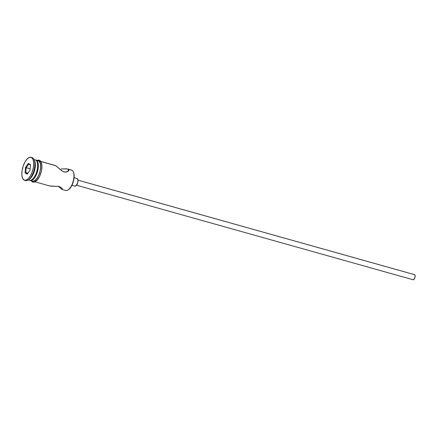 <?xml version="1.0" encoding="UTF-8"?>
<svg xmlns="http://www.w3.org/2000/svg" width="437" height="437" viewBox="0 0 437 437"><rect width="100%" height="100%" fill="white"/><g stroke="black" fill="none" stroke-linecap="round" stroke-linejoin="round"><path stroke-width="0.66" d="M70.991 169.993A10.603 4.616 105.7 0 1 72.056 170.293A10.603 4.616 -74.3 0 0 71.542 170.069L67.773 169.01L68.899 169.693L68.702 170.73M414.462 274.633L415.101 275.468L414.997 277.315L414.21 279.101L412.987 279.696A2.649 1.153 -74.3 0 0 413.118 279.751A2.649 1.153 -74.3 0 0 414.899 277.664A2.649 1.153 -74.3 0 0 414.68 274.704L77.994 180.159L414.68 274.704A2.649 1.153 -74.3 0 0 414.549 274.649A2.649 1.153 -74.3 0 0 414.413 274.627M76.978 178.487L77.933 179.744L77.775 182.519L76.213 185.643L74.765 186.086A3.977 1.732 -74.3 0 0 74.956 186.173A3.977 1.732 -74.3 0 0 77.628 183.037A3.977 1.732 -74.3 0 0 77.3 178.596L74.088 177.695L77.3 178.596A3.977 1.732 -74.3 0 0 77.109 178.514L74.093 177.668M49.097 185.714L50.829 186.151L59.142 186.452L61.868 188.101L62.453 189.418L61.737 189.265L62.054 188.331L61.737 189.265L58.312 186.266L61.737 189.265M61.311 168.906L66.768 168.857L72.056 170.293L68.494 169.294L67.735 171.533L68.494 169.294L68.959 170.184L67.833 171.479L66.457 172.025L64.053 171.949L61.53 170.643L55.86 165.743L40.805 161.515L55.39 165.536M34.681 159.795A10.603 4.616 105.7 0 1 35.752 160.095A10.603 4.616 -74.3 0 0 35.239 159.871L34.081 159.549M31.551 157.544A11.93 5.195 105.7 0 1 32.726 157.877A11.93 5.195 -74.3 0 0 32.147 157.626L31 157.304A11.93 5.195 105.7 0 1 31.579 157.555L29.536 157.353L27.225 158.888L25.002 161.93L23.199 166.016L22.09 170.528L21.85 174.773L22.511 178.11L23.969 180.028A11.93 5.195 105.7 0 1 22.981 166.699A11.93 5.195 105.7 0 1 31 157.304M35.927 160.068A10.603 4.616 105.7 0 0 35.572 160.002L38.735 160.936A10.603 4.616 -74.3 0 0 38.227 160.712L35.927 160.068A10.603 4.616 105.7 0 1 36.44 160.292L37.74 161.99L38.325 164.957L38.112 168.731L37.129 172.741L35.523 176.373L33.545 179.077L31.491 180.443L29.678 180.263M34.119 159.636L35.752 160.095L34.119 159.636M33.955 181.645L33.086 181.355A0.661 0.59 -58.8 0 1 31.934 181.033A0.661 0.59 121.2 0 0 32.158 181.754M39.707 160.412A0.661 0.59 121.2 0 0 38.778 160.811A0.661 0.59 -58.8 0 1 39.931 161.133L40.668 161.816M37.516 160.516L38.778 160.811A10.739 4.67 105.7 0 1 39.477 173.418A10.739 4.67 105.7 0 1 31.934 181.033L31.786 180.934M62.152 189.461L65.812 190.488A10.603 4.616 -74.3 0 0 72.941 182.136A10.603 4.616 -74.3 0 0 72.056 170.293A10.603 4.616 105.7 0 1 73.334 171.943A10.603 4.616 105.7 0 1 73.121 181.524A10.603 4.616 105.7 0 1 68.314 189.816L68.795 189.472A10.073 4.386 -74.3 0 0 73.361 181.59A10.073 4.386 -74.3 0 0 73.563 172.489L74.143 175.357L73.553 180.852L71.477 186.2L68.614 189.598M23.969 180.028L26.012 180.23L28.323 178.695L30.546 175.652L32.349 171.566L33.458 167.054L33.698 162.81L33.037 159.472L31.579 157.555A11.93 5.195 105.7 0 1 32.567 170.883A11.93 5.195 105.7 0 1 24.548 180.279A11.93 5.195 105.7 0 1 23.969 180.028M30.006 170.146L27.285 174.21L25.051 172.861L25.543 167.437L28.263 163.372L30.497 164.722L30.006 170.146L30.497 164.722L28.263 163.372L28.673 164.072L30.453 165.153L28.673 164.072L28.263 163.372L25.543 167.437L26.236 167.71L28.673 164.072L26.236 167.71L30.126 168.802L25.543 167.437L25.051 172.861L25.799 172.56L27.979 173.172L25.799 172.56L26.236 167.71L25.799 172.56L25.051 172.861L27.285 174.21L30.006 170.146M24.548 180.279L25.696 180.601A11.93 5.195 -74.3 0 0 33.72 171.206A11.93 5.195 -74.3 0 0 32.726 157.877A11.93 5.195 105.7 0 1 34.162 159.74A11.93 5.195 105.7 0 1 33.922 170.517A11.93 5.195 105.7 0 1 28.514 179.847A11.93 5.195 105.7 0 1 25.144 180.361M28.514 179.847L29.711 178.979A10.603 4.616 -74.3 0 0 34.518 170.687A10.603 4.616 -74.3 0 0 34.731 161.1A10.603 4.616 -74.3 0 0 34.425 160.488A10.603 4.616 105.7 0 1 34.518 170.687A10.603 4.616 105.7 0 1 29.132 179.339M28.345 179.968L29.503 180.29A10.603 4.616 -74.3 0 0 36.632 171.943A10.603 4.616 -74.3 0 0 35.752 160.095A10.603 4.616 105.7 0 1 37.03 161.75A10.603 4.616 105.7 0 1 36.812 171.331A10.603 4.616 105.7 0 1 32.01 179.623A10.603 4.616 105.7 0 1 28.989 180.066M32.551 179.225L35.337 175.914L37.358 170.709L37.932 165.355L37.364 162.564A9.811 4.272 -74.3 0 0 37.189 162.187M30.191 180.486L32.491 181.131A10.603 4.616 -74.3 0 0 39.62 172.779A10.603 4.616 -74.3 0 0 38.735 160.936L36.44 160.292A10.603 4.616 105.7 0 1 37.32 172.134A10.603 4.616 105.7 0 1 30.191 180.486A10.603 4.616 105.7 0 1 29.858 180.355M38.778 160.811L40.095 162.537L40.69 165.536L40.472 169.359L39.477 173.418L37.85 177.094L35.85 179.836L33.769 181.218L31.934 181.033M32.835 181.197L34.807 180.596L36.861 178.52L38.685 175.286L40.007 171.391L40.619 167.42L40.428 163.99L39.467 161.608L37.877 160.647M34.922 181.541L36.998 180.159L39.002 177.417M39.876 175.663L41.215 171.719M41.619 169.682L41.837 165.858L41.242 162.859M35.004 181.836L49.829 185.998L59.142 186.452L61.868 188.101L62.475 189.128L62.201 189.472M68.188 171.238L65.31 172.14L62.764 171.424L55.86 165.743M68.959 170.184L68.713 170.714M32.01 179.623L32.726 179.099A9.811 4.272 -74.3 0 0 37.172 171.43A9.811 4.272 -74.3 0 0 37.369 162.564L37.03 161.75M62.781 168.884L67.773 169.01M68.314 189.816A10.603 4.616 105.7 0 1 65.299 190.264M27.64 173.675L25.799 172.56L27.64 173.675M77.988 180.137L414.549 274.649M55.439 165.547L40.739 161.417M36.855 160.33L38.849 160.068L39.696 160.406C40.138 160.423 40.734 161.297 41.488 163.023C42.482 167.333 41.723 172.063 39.21 177.209C35.277 183.835 32.868 182.027 32.169 181.759L31.125 180.749M34.162 159.74L34.731 161.1M71.941 185.326L74.956 186.173M76.557 185.244L413.118 279.751M73.334 171.943L73.563 172.489"/></g></svg>
